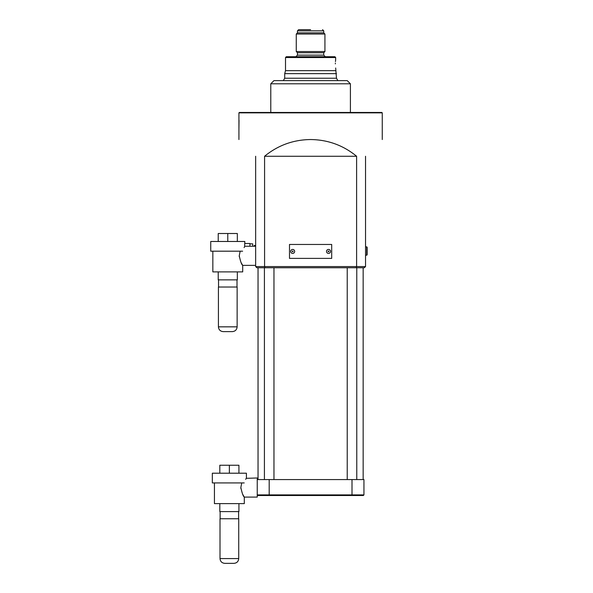 <?xml version="1.0" encoding="UTF-8"?>
<svg xmlns="http://www.w3.org/2000/svg" width="593" height="593" viewBox="0 0 593 593"><rect width="100%" height="100%" fill="white"/><g stroke="black" fill="none" stroke-linecap="round" stroke-linejoin="round"><path stroke-width="0.89" d="M240.143 251.187L239.246 255.805C240.521 261.617 241.67 264.804 242.707 265.36C241.67 264.797 240.521 261.617 239.246 255.805L239.29 256.776M255.65 265.36L242.707 265.36L241.084 262.543M232.352 331.62L223.198 331.62C220.292 331.331 218.706 329.745 218.417 326.839L237.133 326.839C236.852 329.745 235.258 331.331 232.352 331.62M237.133 326.839L237.133 287.027L218.417 287.027L218.417 326.839M237.333 271.89L237.333 279.859L218.224 279.859L218.224 271.89M242.707 265.36L242.707 271.89L212.843 271.89L212.843 251.187M244.627 246.599L244.82 241.477L210.737 241.477L210.737 251.187L242.626 251.187C245.376 244.731 245.376 244.731 242.626 251.187M244.094 247.615L244.398 247.022M227.779 241.477L227.779 233.509L218.224 233.509L218.224 241.477M237.333 241.477L237.333 233.509L227.779 233.509M249.912 246.251L249.912 243.501L244.82 243.501M252.7 246.251L252.7 243.864L249.912 243.864M254.293 246.251L254.293 245.495L255.65 245.495M365.54 227.141L365.54 188.122M246.221 478.329L257.243 477.98L257.243 497.097L244.301 497.097L242.678 494.28M241.736 482.924L240.84 487.542C242.114 493.346 243.263 496.534 244.301 497.097C243.263 496.534 242.114 493.346 240.84 487.542L240.884 488.506M233.946 563.35L224.791 563.35C221.886 563.068 220.292 561.475 220.01 558.569L238.727 558.569C238.445 561.475 236.852 563.068 233.946 563.35M238.727 558.569L238.727 518.756L220.01 518.756L220.01 558.569M238.927 503.627L238.927 511.589L219.81 511.589L219.81 503.627M244.301 497.097L244.301 503.627L214.436 503.627L214.436 482.924M246.414 477.98L246.414 473.207L212.331 473.207L212.331 482.924L244.22 482.924C246.97 476.461 246.97 476.461 244.22 482.924M245.687 479.344L245.991 478.751M229.372 473.207L229.372 465.246L219.81 465.246L219.81 473.207M238.927 473.207L238.927 465.246L229.372 465.246M366.733 246.851L367.134 247.244L367.134 254.812L366.733 255.212L366.733 246.851L365.54 246.851M270.779 83.798L273.966 80.618L347.224 80.618L350.411 83.798L270.779 83.798L270.779 112.47M328.515 253.419A1.994 1.994 0 0 0 330.501 251.425A1.994 1.994 0 0 0 328.515 249.438A1.994 1.994 0 0 0 326.521 251.425A1.994 1.994 0 0 0 328.515 253.419M292.675 253.419A1.994 1.994 0 0 0 294.669 251.425A1.994 1.994 0 0 0 292.675 249.438A1.994 1.994 0 0 0 290.689 251.425A1.994 1.994 0 0 0 292.675 253.419M310.599 29.65L298.65 29.65L310.599 29.65M285.507 57.521L286.308 56.728L334.882 56.728L335.682 57.521L285.507 57.521L285.507 70.663L284.714 73.636L284.714 78.224L283.335 80.618M238.927 112.863L239.32 112.47L381.87 112.47L382.263 112.863L238.927 112.863L238.927 129.986L239.023 120.231M335.341 63.896C335.712 69.181 335.712 69.181 335.341 63.896C335.712 58.603 335.712 58.603 335.341 63.896L335.356 63.095M335.445 61.59L335.512 60.99M335.512 60.968L335.571 60.523M335.631 60.101L335.682 57.521M363.153 479.574L363.153 267.754M258.037 479.574L258.037 267.754M356.778 479.574L356.778 267.754M347.224 479.574L347.224 267.754M273.966 479.574L273.966 267.754M264.411 479.574L264.411 267.754M335.682 67.995L336.476 78.224L284.714 78.224M336.476 73.636L284.714 73.636M335.682 70.663L285.507 70.663M323.734 52.74L297.456 52.74L296.263 51.547L324.927 51.547L323.734 52.74L323.734 55.134L325.327 56.728M323.734 32.837L297.456 32.837L297.456 30.843L323.734 30.843L323.734 32.837L324.927 34.031L296.263 34.031L296.263 51.547M356.608 156.263C343.228 145.315 327.885 139.74 310.599 139.54C293.305 139.74 277.961 145.315 264.582 156.263L264.582 266.561L356.608 266.561L356.608 156.263L264.582 156.263M365.54 266.561L364.347 267.754L356.171 267.754L356.608 266.561L365.54 266.561L365.54 156.263C387.437 134.374 387.437 134.374 365.54 156.263M331.695 258.392L331.695 244.457L289.495 244.457L289.495 258.392L331.695 258.392M356.171 267.754L256.843 267.754L255.65 266.561L255.65 156.263C233.753 134.374 233.753 134.374 255.65 156.263M255.65 266.561L264.582 266.561L265.019 267.754M363.946 494.903L363.353 495.503L257.836 495.503L257.243 494.903L363.946 494.903L363.946 479.574L257.243 479.574M328.515 251.825A0.4 0.4 0 0 0 328.907 251.425A0.4 0.4 0 0 0 328.515 251.032A0.4 0.4 0 0 0 328.114 251.425A0.4 0.4 0 0 0 328.515 251.825M292.675 251.825A0.4 0.4 0 0 0 293.075 251.425A0.4 0.4 0 0 0 292.675 251.032A0.4 0.4 0 0 0 292.282 251.425A0.4 0.4 0 0 0 292.675 251.825M297.456 52.74L297.456 55.134L323.734 55.134M352.005 495.503L352.005 479.574M269.185 495.503L269.185 479.574M237.015 287.027L237.015 279.859M218.543 287.027L218.543 279.859M255.65 246.251L244.82 246.251M238.608 518.756L238.608 511.589M220.129 518.756L220.129 511.589M297.456 55.134L295.863 56.728M323.734 30.843L322.54 29.65M366.733 255.212L365.54 255.212M350.411 83.798L350.411 112.47M336.476 78.224L337.854 80.618M324.927 34.031L324.927 51.547M382.263 112.863L382.263 139.54M238.927 129.986L238.927 139.54M297.456 32.837L296.263 34.031M297.456 30.843L298.65 29.65"/></g></svg>
